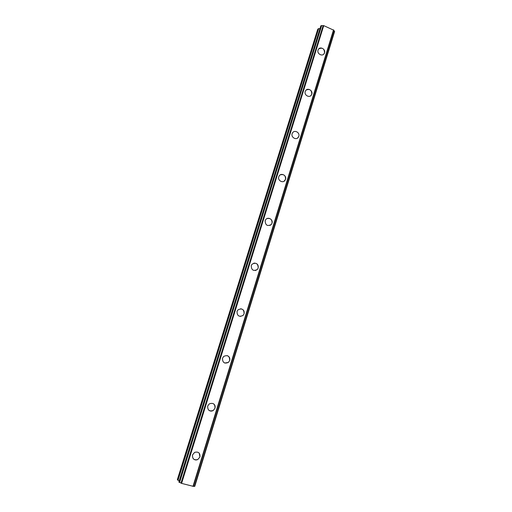 <?xml version="1.0" encoding="UTF-8"?>
<svg xmlns="http://www.w3.org/2000/svg" width="512" height="512" viewBox="0 0 512 512"><rect width="100%" height="100%" fill="white"/><g stroke="black" fill="none" stroke-linecap="round" stroke-linejoin="round"><path stroke-width="0.77" d="M199.2 453.12L199.962 456.941L197.754 459.552C195.974 460.307 194.458 460 193.19 458.63M192.538 454.912L194.624 452.371C198.426 451.424 200.211 452.947 199.962 456.947L197.754 459.552C194.003 460.39 192.262 458.848 192.538 454.912M213.542 403.795C214.963 404.896 215.443 406.362 214.989 408.192L213.325 410.432C211.834 411.334 210.387 411.309 208.992 410.374M207.68 406.067L209.254 403.891C213.19 402.522 215.104 403.955 214.989 408.192L213.331 410.438C209.427 411.706 207.539 410.253 207.68 406.067M227.296 355.642C229.382 356.55 230.182 358.163 229.702 360.474L228.41 362.406L224.749 363.046M222.502 358.259L223.725 356.397C227.699 354.72 229.696 356.083 229.702 360.474L228.41 362.406C224.454 363.994 222.49 362.611 222.502 358.259M240.659 308.774C243.398 309.261 244.544 310.925 244.102 313.76L243.072 315.43L240.294 316.442M237.018 311.462L237.99 309.85C241.958 307.962 243.994 309.267 244.102 313.76L243.072 315.43C239.117 317.242 237.101 315.917 237.018 311.462M253.888 263.136C257.107 263.091 258.547 264.723 258.208 268.013L257.363 269.472L255.398 270.547M251.226 265.632L252.026 264.23C255.955 262.202 258.016 263.462 258.208 268.013L257.363 269.472C253.44 271.437 251.398 270.157 251.226 265.632M267.098 218.547C270.586 218.016 272.224 219.571 272.019 223.213L271.309 224.499L269.952 225.466M265.139 220.755L265.811 219.514C268.109 216.448 273.338 219.571 272.019 223.213L271.315 224.499C267.443 226.56 265.382 225.312 265.139 220.755M280.237 174.88C283.859 173.952 285.632 175.437 285.549 179.322L283.994 181.286M278.771 176.787L279.341 175.686C281.523 172.55 286.867 175.686 285.549 179.322L284.954 180.461C282.752 183.546 277.459 180.41 278.771 176.787M292.621 132.73C294.701 129.542 300.122 132.691 298.81 136.314L298.291 137.338C296.198 140.474 290.822 137.318 292.128 133.709L292.621 132.73C294.701 129.542 300.122 132.691 298.81 136.314L297.606 138.016M306.125 90.067C309.779 88.646 311.674 90.01 311.802 94.17L310.842 95.648M305.222 91.494L305.651 90.611C307.635 87.398 313.107 90.566 311.802 94.163L311.354 95.091C309.35 98.253 303.917 95.078 305.222 91.494M318.79 48.864C322.419 47.296 324.333 48.627 324.538 52.851L323.757 54.15M318.048 50.112L318.426 49.312C320.333 46.093 325.837 49.286 324.544 52.851L324.141 53.69C322.227 56.864 316.755 53.67 318.048 50.112M177.69 480.083L177.37 479.571L317.69 29.408L318.349 28.678L177.69 480.083L179.245 480.832M319.994 28.589L318.349 28.678M178.899 481.971L181.587 483.386L193.376 486.374L333.76 30.214L323.731 25.626L321.28 25.6L320.8 26.022M333.734 30.291L334.394 31.117L194.387 486.374L194.752 486.381L334.624 31.43L194.682 486.4M193.382 486.342L194.387 486.374M193.376 486.374L333.76 30.214M323.123 25.658L181.005 483.11M323.354 25.626L181.216 483.219M323.731 25.626L181.587 483.386M333.53 29.843L192.992 486.387M333.696 30.074L193.254 486.394M318.726 28.57L178.003 480.282M320.819 25.952L178.886 482.003M321.088 25.658L179.021 482.214M321.28 25.6L179.181 482.317M321.44 25.6L179.341 482.387M321.651 25.638L179.558 482.464M334.528 31.232L194.573 486.4M320.8 25.99L178.886 481.984M334.624 31.43L194.752 486.381"/></g></svg>

